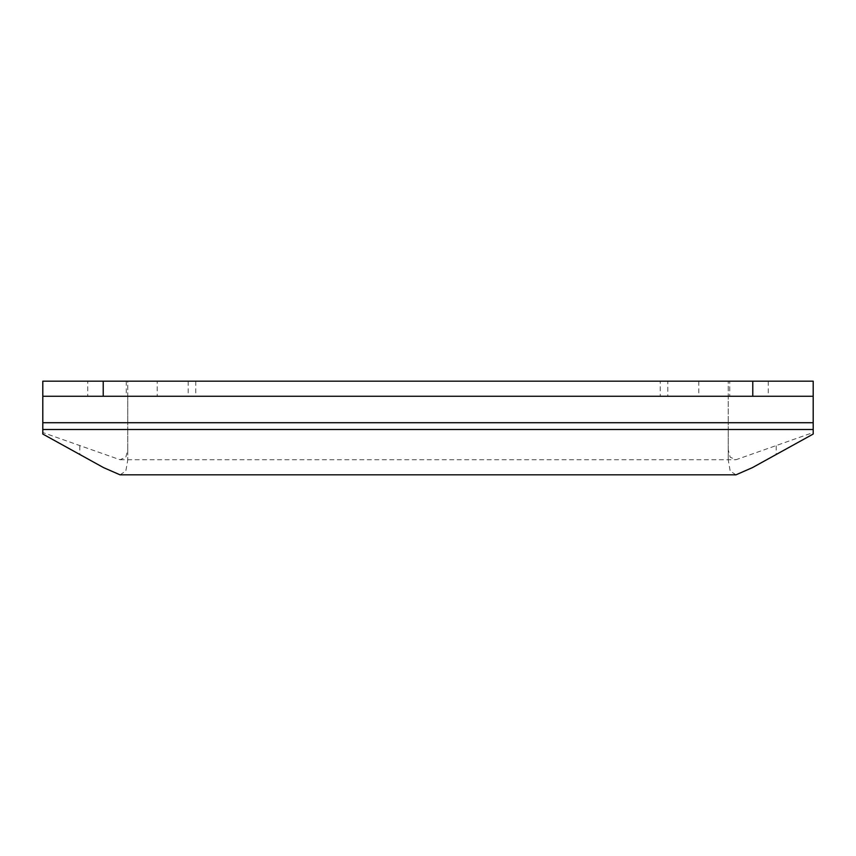 <?xml version="1.0" encoding="UTF-8"?>
<svg xmlns="http://www.w3.org/2000/svg" width="856" height="856" viewBox="0 0 856 856"><rect width="100%" height="100%" fill="white"/><g stroke="black" fill="none" stroke-linecap="round" stroke-linejoin="round"><path stroke-width="0.64" stroke-dasharray="4.28 3.21" d="M660.254 396.275L698.774 396.275L660.254 396.275L660.254 381.177L698.774 381.177L660.254 381.177M87.74 396.275L126.26 396.275L87.74 396.275L87.74 381.177L126.26 381.177L87.74 381.177M729.74 396.275L768.26 396.275L729.74 396.275L729.74 381.177L768.26 381.177L729.74 381.177M157.226 396.275L195.746 396.275L157.226 396.275L157.226 381.177L195.746 381.177L157.226 381.177M188.192 381.177L188.192 396.275L127.769 396.275L127.769 381.177L728.231 381.177L728.231 396.275L667.808 396.275L667.808 381.177M188.192 396.275L667.808 396.275M127.769 396.275L728.231 396.275L728.231 422.714L728.231 381.177L127.769 381.177L127.769 422.714L127.769 396.275M42.8 434.046L42.8 432.537L120.022 459.726L125.811 457.211L127.769 449.807L127.769 459.961L127.769 422.714L728.231 422.714L728.231 429.509L728.231 422.714L127.769 422.714L127.769 429.509L728.231 429.509L728.231 459.961L728.231 429.509L127.769 429.509L127.769 449.807M120.022 474.823L125.811 471.057L127.769 459.961M42.8 432.537L42.8 381.177L813.2 381.177L813.2 432.537L735.978 459.726L730.189 457.211L728.231 449.807M813.2 434.046L813.2 432.537M735.978 474.823L730.189 471.057L728.231 459.961M42.8 396.275L813.2 396.275M79.811 445.858L79.811 454.033M42.8 429.509L813.2 429.509M42.8 422.714L813.2 422.714M776.189 445.858L776.189 454.033M698.774 381.177L698.774 396.275M126.26 381.177L126.26 396.275M768.26 381.177L768.26 396.275M195.746 381.177L195.746 396.275M120.022 459.726L735.978 459.726"/><path stroke-width="1.28" d="M42.8 396.275L42.8 381.177L103.223 381.177L103.223 396.275L42.8 396.275L42.8 434.046L103.587 467.633L120.022 474.823L735.978 474.823L752.413 467.633L813.2 434.046L813.2 381.177L752.777 381.177L752.777 396.275L813.2 396.275M103.223 381.177L752.777 381.177M103.223 396.275L752.777 396.275M42.8 422.714L813.2 422.714M42.8 429.509L813.2 429.509"/></g></svg>
